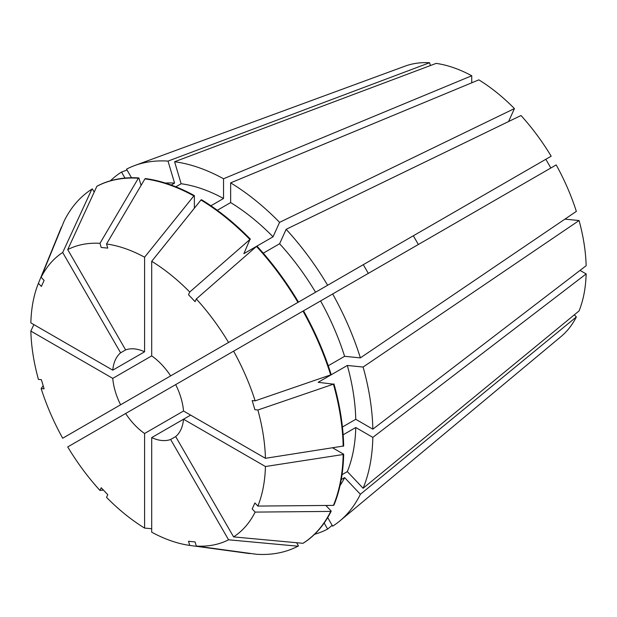 <?xml version="1.0" encoding="UTF-8"?>
<svg xmlns="http://www.w3.org/2000/svg" width="617" height="617" viewBox="0 0 617 617"><rect width="100%" height="100%" fill="white"/><g stroke="black" fill="none" stroke-linecap="round" stroke-linejoin="round"><path stroke-width="0.93" d="M125.637 413.498L175.675 384.607A50.285 29.038 60 0 1 183.527 411.015L144.586 433.496A50.285 29.038 60 0 1 125.637 413.498L67.716 446.939A165.958 95.812 60 0 0 99.969 490.446L101.203 487.731L107.767 494.664L106.54 497.379A165.958 95.812 60 0 0 144.586 528.083L151.697 528.715M418.365 244.494L413.336 235.779L170.647 375.892A50.285 29.038 60 0 0 151.697 355.893L112.764 378.375A50.285 29.038 60 0 0 120.608 404.783L363.297 264.67L368.326 273.377M120.608 352.816L125.637 349.908A50.285 29.038 60 0 1 144.586 351.79L112.764 370.161A50.285 29.038 60 0 1 120.608 352.816L62.687 252.492L91.84 189.188L92.349 188.895L94.193 192.095M574.334 314.817L576.347 316.945A156.857 90.56 60 0 1 561.123 336.489L339.913 520.887A206.186 119.042 60 0 1 332.663 526.178L327.704 517.594M175.675 384.607L233.596 351.166A165.958 95.812 60 0 1 255.145 400.849L252.183 400.556L254.906 409.711L257.867 410.004L333.435 384.167L318.171 382.309L347.332 365.472L363.105 367.038L579.07 220.539L564.917 219.135M579.07 220.539A156.857 90.56 60 0 1 586.15 265.711L372.838 429.162A206.186 119.042 60 0 0 363.105 367.038M343.145 434.8L355.762 427.512L372.838 437.376L586.15 273.925L580.042 270.4M586.15 273.925A156.857 90.56 60 0 1 579.07 310.929L363.105 488.263L347.332 471.604L342.042 474.658M175.837 186.797L181.128 183.743L174.596 161.747L436.157 63.389A156.857 90.56 60 0 1 471.735 75.76L471.735 82.817M217.307 210.289L230.642 202.584L230.642 182.871L478.846 79.863A156.857 90.56 60 0 1 514.431 108.577L508.57 121.541M521.003 115.518A156.857 90.56 60 0 1 551.166 156.201L327.635 285.255A206.186 119.042 60 0 0 286.149 229.3L521.003 115.518M413.336 235.779L545.829 159.286L550.858 167.994M556.195 164.916A156.857 90.56 60 0 1 576.347 211.384L360.382 357.875A206.186 119.042 60 0 0 332.663 293.97L556.195 164.916M190.638 415.125L183.527 419.228A50.285 29.038 60 0 1 175.675 436.574L170.647 439.481A50.285 29.038 60 0 1 151.697 437.6L151.697 532.186A165.958 95.812 60 0 0 189.743 545.413L188.517 541.279L195.088 541.934L196.314 546.068L256.479 554.267A206.186 119.042 60 0 0 297.965 546.207L298.474 545.914L296.63 542.721M343.168 454.505L343.677 454.205A206.186 119.042 60 0 1 333.944 505.092L333.435 505.392A206.186 119.042 60 0 0 343.168 454.505L265.433 466.521L183.527 419.228L151.697 437.6M372.838 437.376A206.186 119.042 60 0 1 363.105 488.263M121.51 404.266L133.581 397.294M324.164 523.062L327.635 529.077L332.162 525.314M327.635 529.077A206.186 119.042 60 0 1 314.554 534.307M174.596 161.747A206.186 119.042 60 0 1 223.531 178.76L471.735 75.76M183.527 411.015L265.433 458.308L343.677 445.998A206.186 119.042 60 0 0 333.944 383.867M257.867 410.004A165.958 95.812 60 0 1 265.433 458.308M151.697 355.893L151.697 261.307A165.958 95.812 60 0 1 189.743 292.011L188.517 294.725L195.088 301.667L196.314 298.952A165.958 95.812 60 0 1 228.568 342.45L298.474 302.091A206.186 119.042 60 0 0 256.988 246.137L256.479 246.43A206.186 119.042 60 0 1 297.965 302.392M170.647 375.892L228.568 342.45M120.608 404.783L62.687 438.224A165.958 95.812 60 0 1 41.138 388.54L44.108 388.833L41.385 379.679L38.416 379.386A165.958 95.812 60 0 1 30.85 331.082L33.858 324.604M112.764 378.375L30.85 331.082M333.435 384.167A206.186 119.042 60 0 1 343.168 446.292M333.435 505.392L257.867 506.079L254.906 502.955L252.183 508.971L255.145 512.095A165.958 95.812 60 0 1 233.596 536.898L175.675 436.574M265.433 466.521A165.958 95.812 60 0 1 257.867 506.079M196.314 298.952L256.479 246.43M43.19 385.764L41.138 388.54M170.647 439.481L228.568 539.798L297.965 546.207M228.568 539.798A165.958 95.812 60 0 1 196.314 546.068M125.637 349.908L67.716 249.592A165.958 95.812 60 0 1 99.969 243.322L101.203 247.456L107.767 248.111L106.54 243.977L144.926 178.884A206.186 119.042 60 0 1 193.861 195.898L194.37 195.597L194.37 208.214M106.54 243.977A165.958 95.812 60 0 1 144.586 257.204L193.861 195.898M144.926 178.884L145.435 178.583A206.186 119.042 60 0 1 194.37 195.597M343.677 454.205L332.756 447.903M286.404 309.063L327.635 285.255M342.427 427.003L355.762 419.305L372.838 429.162M347.332 365.472A182.046 105.106 60 0 1 355.762 419.305M355.762 427.512A182.046 105.106 60 0 1 347.332 471.604M263.266 253.178L279.617 243.746A182.046 105.106 60 0 1 315.557 292.227M210.906 205.769L223.531 198.481L223.531 178.76M181.128 183.743A182.046 105.106 60 0 1 223.531 198.481M279.617 243.746L286.149 229.3M131.49 177.742L126.539 169.158A206.186 119.042 60 0 1 134.745 165.526L405.045 66.15A156.857 90.56 60 0 1 429.586 62.733L430.419 65.541M112.764 370.161L30.85 322.868A165.958 95.812 60 0 1 38.416 283.311L41.385 286.442L44.108 280.427L41.138 277.295A165.958 95.812 60 0 1 62.687 252.492M46.846 262.688L61.222 227.542A206.186 119.042 60 0 1 61.399 227.11L38.416 283.311M576.347 316.945L360.382 494.279A206.186 119.042 60 0 1 339.913 520.887M230.642 182.871A206.186 119.042 60 0 1 279.578 222.359L514.431 108.577M110.443 180.773A206.186 119.042 60 0 1 121.51 172.058L127.04 170.022M134.745 165.526A206.186 119.042 60 0 1 168.025 161.099L429.586 62.733M144.586 433.496L144.586 528.083M144.586 351.79L144.586 257.204M255.145 400.849L331.221 374.712A206.186 119.042 60 0 0 303.502 310.806L320.585 300.942A182.046 105.106 60 0 1 344.61 356.317L360.382 357.875M233.596 351.166L302.993 311.099A206.186 119.042 60 0 1 330.712 375.005M325.869 505.462L331.221 511.107L330.712 511.408A206.186 119.042 60 0 1 302.993 543.307L233.596 536.898M330.712 511.408L255.145 512.095M189.743 292.011L249.908 239.496L243.885 253.641L273.046 236.805L279.578 222.359M151.697 261.307L200.972 200.001A206.186 119.042 60 0 1 249.908 239.496M250.247 553.418L249.908 553.611A206.186 119.042 60 0 1 249.438 553.549L189.743 545.413M249.908 553.611L211.677 548.405M103.401 490.052L99.969 490.446M41.138 277.295L64.122 221.094A206.186 119.042 60 0 1 91.84 189.188M99.969 243.322L138.355 178.228L138.864 177.935L141.085 185.401M67.716 249.592L96.869 186.288A206.186 119.042 60 0 1 138.355 178.228M302.993 311.099L303.502 310.806M331.221 511.107A206.186 119.042 60 0 1 303.502 543.006L302.993 543.307M200.972 200.001L201.481 199.707A206.186 119.042 60 0 1 250.417 239.195M96.869 186.288L97.378 185.995A206.186 119.042 60 0 1 138.864 177.935M328.259 365.75L344.61 356.317M360.382 494.279L344.61 477.62A182.046 105.106 60 0 1 340.029 485.641M344.61 477.62L341.255 479.563M230.642 202.584A182.046 105.106 60 0 1 273.046 236.805M171.202 185.023L174.557 183.087L168.025 161.099M165.333 183.048A182.046 105.106 60 0 1 174.557 183.087M320.585 300.942L332.663 293.97M124.981 178.074L121.51 172.058"/></g></svg>
